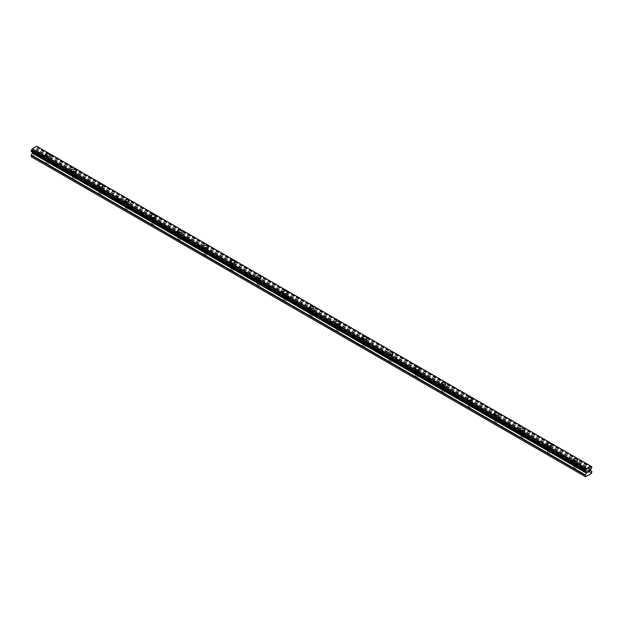 <?xml version="1.0" encoding="UTF-8"?>
<svg xmlns="http://www.w3.org/2000/svg" width="623" height="623" viewBox="0 0 623 623"><rect width="100%" height="100%" fill="white"/><g stroke="black" fill="none" stroke-linecap="round" stroke-linejoin="round"><path stroke-width="0.47" stroke-dasharray="3.12 2.34" d="M46.655 163.319A1.402 0.81 0 0 0 48.173 163.499A1.402 0.81 0 0 0 49.038 162.751A1.402 0.81 0 0 0 48.633 162.175A1.402 0.81 0 0 0 47.107 162.003A1.402 0.81 0 0 0 46.242 162.751A1.402 0.81 0 0 0 46.655 163.319M46.655 158.398A1.402 0.81 0 0 0 48.173 158.569A1.402 0.81 0 0 0 49.038 157.821A1.402 0.81 0 0 0 48.633 157.253A1.402 0.81 0 0 0 47.107 157.074A1.402 0.81 0 0 0 46.242 157.821A1.402 0.81 0 0 0 46.655 158.398M49.972 155.135L49.972 155.135A2.328 1.347 180 0 1 48.532 156.381A2.328 1.347 180 0 1 45.993 156.093A2.328 1.347 180 0 1 45.308 155.135L45.308 155.135M73.039 178.552A1.402 0.81 0 0 0 74.565 178.731A1.402 0.81 0 0 0 75.43 177.983A1.402 0.81 0 0 0 75.017 177.415A1.402 0.81 0 0 0 73.491 177.236A1.402 0.81 0 0 0 72.626 177.983A1.402 0.81 0 0 0 73.039 178.552M73.039 173.63A1.402 0.81 0 0 0 74.565 173.801A1.402 0.81 0 0 0 75.43 173.054A1.402 0.81 0 0 0 75.017 172.485A1.402 0.81 0 0 0 73.491 172.314A1.402 0.81 0 0 0 72.626 173.054A1.402 0.81 0 0 0 73.039 173.63M76.356 170.367L76.356 170.367A2.328 1.347 180 0 1 74.916 171.613A2.328 1.347 180 0 1 72.377 171.325A2.328 1.347 180 0 1 71.692 170.367L71.692 170.367M99.423 193.784A1.402 0.81 0 0 0 100.949 193.963A1.402 0.81 0 0 0 101.814 193.216A1.402 0.81 0 0 0 101.401 192.647A1.402 0.81 0 0 0 99.875 192.468A1.402 0.81 0 0 0 99.01 193.216A1.402 0.81 0 0 0 99.423 193.784M99.423 188.862A1.402 0.81 0 0 0 100.949 189.034A1.402 0.81 0 0 0 101.814 188.294A1.402 0.81 0 0 0 101.401 187.718A1.402 0.81 0 0 0 99.875 187.546A1.402 0.81 0 0 0 99.01 188.294A1.402 0.81 0 0 0 99.423 188.862M102.748 185.607L102.748 185.599A2.328 1.347 180 0 1 102.748 185.607A2.328 1.347 180 0 1 101.308 186.845A2.328 1.347 180 0 1 98.761 186.557A2.328 1.347 180 0 1 98.084 185.607A2.328 1.347 180 0 1 98.084 185.599L98.084 185.599M125.807 209.024A1.402 0.81 0 0 0 127.333 209.196A1.402 0.81 0 0 0 128.198 208.448A1.402 0.81 0 0 0 127.785 207.88A1.402 0.81 0 0 0 126.267 207.7A1.402 0.81 0 0 0 125.402 208.448A1.402 0.81 0 0 0 125.807 209.024M125.807 204.095A1.402 0.81 0 0 0 127.333 204.274A1.402 0.81 0 0 0 128.198 203.526A1.402 0.81 0 0 0 127.785 202.95A1.402 0.81 0 0 0 126.267 202.779A1.402 0.81 0 0 0 125.402 203.526A1.402 0.81 0 0 0 125.807 204.095M129.132 200.84L129.132 200.832A2.328 1.347 180 0 1 129.132 200.84A2.328 1.347 180 0 1 127.692 202.086A2.328 1.347 180 0 1 125.153 201.79A2.328 1.347 180 0 1 124.468 200.84A2.328 1.347 180 0 1 124.468 200.832L124.468 200.832M152.199 224.257A1.402 0.81 0 0 0 153.717 224.428A1.402 0.81 0 0 0 154.582 223.68A1.402 0.81 0 0 0 154.177 223.112A1.402 0.81 0 0 0 152.651 222.941A1.402 0.81 0 0 0 151.786 223.68A1.402 0.81 0 0 0 152.199 224.257M152.199 219.327A1.402 0.81 0 0 0 153.717 219.506A1.402 0.81 0 0 0 154.582 218.759A1.402 0.81 0 0 0 154.177 218.19A1.402 0.81 0 0 0 152.651 218.011A1.402 0.81 0 0 0 151.786 218.759A1.402 0.81 0 0 0 152.199 219.327M155.516 216.072L155.516 216.072A2.328 1.347 180 0 1 154.076 217.318A2.328 1.347 180 0 1 151.537 217.022A2.328 1.347 180 0 1 150.852 216.072L150.852 216.064M178.583 239.489A1.402 0.81 0 0 0 180.109 239.66A1.402 0.81 0 0 0 180.974 238.921A1.402 0.81 0 0 0 180.561 238.344A1.402 0.81 0 0 0 179.035 238.173A1.402 0.81 0 0 0 178.17 238.921A1.402 0.81 0 0 0 178.583 239.489M178.583 234.56A1.402 0.81 0 0 0 180.109 234.739A1.402 0.81 0 0 0 180.974 233.991A1.402 0.81 0 0 0 180.561 233.423A1.402 0.81 0 0 0 179.035 233.243A1.402 0.81 0 0 0 178.17 233.991A1.402 0.81 0 0 0 178.583 234.56M181.9 231.304L181.9 231.304A2.328 1.347 180 0 1 180.46 232.55A2.328 1.347 180 0 1 177.921 232.254A2.328 1.347 180 0 1 177.236 231.304L177.236 231.304M204.967 254.721A1.402 0.81 0 0 0 206.493 254.9A1.402 0.81 0 0 0 207.358 254.153A1.402 0.81 0 0 0 206.945 253.577A1.402 0.81 0 0 0 205.419 253.405A1.402 0.81 0 0 0 204.554 254.153A1.402 0.81 0 0 0 204.967 254.721M204.967 249.8A1.402 0.81 0 0 0 206.493 249.971A1.402 0.81 0 0 0 207.358 249.223A1.402 0.81 0 0 0 206.945 248.655A1.402 0.81 0 0 0 205.419 248.476A1.402 0.81 0 0 0 204.554 249.223A1.402 0.81 0 0 0 204.967 249.8M208.292 246.537L208.292 246.537A2.328 1.347 180 0 1 206.852 247.783A2.328 1.347 180 0 1 204.305 247.495A2.328 1.347 180 0 1 203.628 246.537L203.628 246.537M231.351 269.954A1.402 0.81 0 0 0 232.877 270.133A1.402 0.81 0 0 0 233.742 269.385A1.402 0.81 0 0 0 233.329 268.817A1.402 0.81 0 0 0 231.811 268.638A1.402 0.81 0 0 0 230.946 269.385A1.402 0.81 0 0 0 231.351 269.954M231.351 265.032A1.402 0.81 0 0 0 232.877 265.203A1.402 0.81 0 0 0 233.742 264.456A1.402 0.81 0 0 0 233.329 263.887A1.402 0.81 0 0 0 231.811 263.716A1.402 0.81 0 0 0 230.946 264.456A1.402 0.81 0 0 0 231.351 265.032M234.676 261.777L234.676 261.769A2.328 1.347 180 0 1 234.676 261.777A2.328 1.347 180 0 1 233.236 263.015A2.328 1.347 180 0 1 230.697 262.727A2.328 1.347 180 0 1 230.012 261.777A2.328 1.347 180 0 1 230.012 261.769L230.012 261.769M257.735 285.194A1.402 0.81 0 0 0 259.261 285.365A1.402 0.81 0 0 0 260.126 284.618A1.402 0.81 0 0 0 259.721 284.049A1.402 0.81 0 0 0 258.195 283.87A1.402 0.81 0 0 0 257.33 284.618A1.402 0.81 0 0 0 257.735 285.194M257.735 280.264A1.402 0.81 0 0 0 259.261 280.436A1.402 0.81 0 0 0 260.126 279.696A1.402 0.81 0 0 0 259.721 279.12A1.402 0.81 0 0 0 258.195 278.948A1.402 0.81 0 0 0 257.33 279.696A1.402 0.81 0 0 0 257.735 280.264M261.06 277.009L261.06 277.001A2.328 1.347 180 0 1 261.06 277.009A2.328 1.347 180 0 1 259.62 278.247A2.328 1.347 180 0 1 257.081 277.959A2.328 1.347 180 0 1 256.396 277.009A2.328 1.347 180 0 1 256.396 277.001L256.396 277.001M284.127 300.426A1.402 0.81 0 0 0 285.653 300.598A1.402 0.81 0 0 0 286.51 299.85A1.402 0.81 0 0 0 286.105 299.281A1.402 0.81 0 0 0 284.579 299.102A1.402 0.81 0 0 0 283.714 299.85A1.402 0.81 0 0 0 284.127 300.426M284.127 295.497A1.402 0.81 0 0 0 285.653 295.676A1.402 0.81 0 0 0 286.51 294.928A1.402 0.81 0 0 0 286.105 294.352A1.402 0.81 0 0 0 284.579 294.181A1.402 0.81 0 0 0 283.714 294.928A1.402 0.81 0 0 0 284.127 295.497M287.444 292.242L287.444 292.242A2.328 1.347 180 0 1 286.004 293.488A2.328 1.347 180 0 1 283.465 293.192A2.328 1.347 180 0 1 282.78 292.242L282.78 292.234M310.511 315.659A1.402 0.81 0 0 0 312.037 315.83A1.402 0.81 0 0 0 312.902 315.09A1.402 0.81 0 0 0 312.489 314.514A1.402 0.81 0 0 0 310.963 314.342A1.402 0.81 0 0 0 310.098 315.09A1.402 0.81 0 0 0 310.511 315.659M310.511 310.729A1.402 0.81 0 0 0 312.037 310.908A1.402 0.81 0 0 0 312.902 310.161A1.402 0.81 0 0 0 312.489 309.592A1.402 0.81 0 0 0 310.963 309.413A1.402 0.81 0 0 0 310.098 310.161A1.402 0.81 0 0 0 310.511 310.729M313.828 307.466L313.828 307.474A2.328 1.347 180 0 1 312.396 308.72A2.328 1.347 180 0 1 309.849 308.424A2.328 1.347 180 0 1 309.172 307.474L309.172 307.466M336.895 330.891A1.402 0.81 0 0 0 338.421 331.07A1.402 0.81 0 0 0 339.286 330.322A1.402 0.81 0 0 0 338.873 329.746A1.402 0.81 0 0 0 337.347 329.575A1.402 0.81 0 0 0 336.49 330.322A1.402 0.81 0 0 0 336.895 330.891M336.895 325.969A1.402 0.81 0 0 0 338.421 326.141A1.402 0.81 0 0 0 339.286 325.393A1.402 0.81 0 0 0 338.873 324.824A1.402 0.81 0 0 0 337.347 324.645A1.402 0.81 0 0 0 336.49 325.393A1.402 0.81 0 0 0 336.895 325.969M340.22 322.706L340.22 322.706A2.328 1.347 180 0 1 338.78 323.952A2.328 1.347 180 0 1 336.233 323.656A2.328 1.347 180 0 1 335.556 322.706L335.556 322.706M363.279 346.123A1.402 0.81 0 0 0 364.805 346.302A1.402 0.81 0 0 0 365.67 345.555A1.402 0.81 0 0 0 365.265 344.986A1.402 0.81 0 0 0 363.739 344.807A1.402 0.81 0 0 0 362.874 345.555A1.402 0.81 0 0 0 363.279 346.123M363.279 341.202A1.402 0.81 0 0 0 364.805 341.373A1.402 0.81 0 0 0 365.67 340.625A1.402 0.81 0 0 0 365.265 340.057A1.402 0.81 0 0 0 363.739 339.885A1.402 0.81 0 0 0 362.874 340.625A1.402 0.81 0 0 0 363.279 341.202M366.604 337.939L366.604 337.939A2.328 1.347 180 0 1 365.164 339.185A2.328 1.347 180 0 1 362.625 338.896A2.328 1.347 180 0 1 361.94 337.939L361.94 337.939M389.671 361.356A1.402 0.81 0 0 0 391.189 361.535A1.402 0.81 0 0 0 392.054 360.787A1.402 0.81 0 0 0 391.649 360.219A1.402 0.81 0 0 0 390.123 360.039A1.402 0.81 0 0 0 389.258 360.787A1.402 0.81 0 0 0 389.671 361.356M389.671 356.434A1.402 0.81 0 0 0 391.189 356.605A1.402 0.81 0 0 0 392.054 355.865A1.402 0.81 0 0 0 391.649 355.289A1.402 0.81 0 0 0 390.123 355.118A1.402 0.81 0 0 0 389.258 355.865A1.402 0.81 0 0 0 389.671 356.434M392.988 353.179L392.988 353.171A2.328 1.347 180 0 1 392.988 353.179A2.328 1.347 180 0 1 391.548 354.417A2.328 1.347 180 0 1 389.009 354.129A2.328 1.347 180 0 1 388.324 353.179A2.328 1.347 180 0 1 388.324 353.171L388.324 353.171M416.055 376.596A1.402 0.81 0 0 0 417.581 376.767A1.402 0.81 0 0 0 418.446 376.019A1.402 0.81 0 0 0 418.033 375.451A1.402 0.81 0 0 0 416.507 375.272A1.402 0.81 0 0 0 415.642 376.019A1.402 0.81 0 0 0 416.055 376.596M416.055 371.666A1.402 0.81 0 0 0 417.581 371.845A1.402 0.81 0 0 0 418.446 371.098A1.402 0.81 0 0 0 418.033 370.521A1.402 0.81 0 0 0 416.507 370.35A1.402 0.81 0 0 0 415.642 371.098A1.402 0.81 0 0 0 416.055 371.666M419.372 368.411L419.372 368.403A2.328 1.347 180 0 1 419.372 368.411A2.328 1.347 180 0 1 417.94 369.657A2.328 1.347 180 0 1 415.393 369.361A2.328 1.347 180 0 1 414.708 368.411A2.328 1.347 180 0 1 414.708 368.403L414.708 368.411M442.439 391.828A1.402 0.81 0 0 0 443.965 391.999A1.402 0.81 0 0 0 444.83 391.252A1.402 0.81 0 0 0 444.417 390.683A1.402 0.81 0 0 0 442.891 390.512A1.402 0.81 0 0 0 442.026 391.252A1.402 0.81 0 0 0 442.439 391.828M442.439 386.899A1.402 0.81 0 0 0 443.965 387.078A1.402 0.81 0 0 0 444.83 386.33A1.402 0.81 0 0 0 444.417 385.762A1.402 0.81 0 0 0 442.891 385.582A1.402 0.81 0 0 0 442.026 386.33A1.402 0.81 0 0 0 442.439 386.899M445.764 383.643L445.764 383.643A2.328 1.347 180 0 1 444.324 384.889A2.328 1.347 180 0 1 441.777 384.593A2.328 1.347 180 0 1 441.1 383.643L441.1 383.636M468.823 407.06A1.402 0.81 0 0 0 470.349 407.232A1.402 0.81 0 0 0 471.214 406.492A1.402 0.81 0 0 0 470.801 405.916A1.402 0.81 0 0 0 469.283 405.744A1.402 0.81 0 0 0 468.418 406.492A1.402 0.81 0 0 0 468.823 407.06M468.823 402.131A1.402 0.81 0 0 0 470.349 402.31A1.402 0.81 0 0 0 471.214 401.562A1.402 0.81 0 0 0 470.801 400.994A1.402 0.81 0 0 0 469.283 400.815A1.402 0.81 0 0 0 468.418 401.562A1.402 0.81 0 0 0 468.823 402.131M472.148 398.876L472.148 398.876A2.328 1.347 180 0 1 470.708 400.122A2.328 1.347 180 0 1 468.169 399.826A2.328 1.347 180 0 1 467.484 398.876L467.484 398.868M495.215 422.293A1.402 0.81 0 0 0 496.733 422.472A1.402 0.81 0 0 0 497.598 421.724A1.402 0.81 0 0 0 497.193 421.148A1.402 0.81 0 0 0 495.667 420.977A1.402 0.81 0 0 0 494.802 421.724A1.402 0.81 0 0 0 495.215 422.293M495.215 417.371A1.402 0.81 0 0 0 496.733 417.542A1.402 0.81 0 0 0 497.598 416.795A1.402 0.81 0 0 0 497.193 416.226A1.402 0.81 0 0 0 495.667 416.047A1.402 0.81 0 0 0 494.802 416.795A1.402 0.81 0 0 0 495.215 417.371M498.532 414.108L498.532 414.108A2.328 1.347 180 0 1 497.092 415.354A2.328 1.347 180 0 1 494.553 415.066A2.328 1.347 180 0 1 493.868 414.108L493.868 414.108M521.599 437.525A1.402 0.81 0 0 0 523.125 437.704A1.402 0.81 0 0 0 523.99 436.957A1.402 0.81 0 0 0 523.577 436.388A1.402 0.81 0 0 0 522.051 436.209A1.402 0.81 0 0 0 521.186 436.957A1.402 0.81 0 0 0 521.599 437.525M521.599 432.603A1.402 0.81 0 0 0 523.125 432.775A1.402 0.81 0 0 0 523.99 432.027A1.402 0.81 0 0 0 523.577 431.459A1.402 0.81 0 0 0 522.051 431.287A1.402 0.81 0 0 0 521.186 432.027A1.402 0.81 0 0 0 521.599 432.603M524.916 429.34L524.916 429.34A2.328 1.347 180 0 1 523.476 430.586A2.328 1.347 180 0 1 520.937 430.298A2.328 1.347 180 0 1 520.252 429.34L520.252 429.34M547.983 452.757A1.402 0.81 0 0 0 549.509 452.937A1.402 0.81 0 0 0 550.374 452.189A1.402 0.81 0 0 0 549.961 451.62A1.402 0.81 0 0 0 548.435 451.441A1.402 0.81 0 0 0 547.57 452.189A1.402 0.81 0 0 0 547.983 452.757M547.983 447.836A1.402 0.81 0 0 0 549.509 448.007A1.402 0.81 0 0 0 550.374 447.267A1.402 0.81 0 0 0 549.961 446.691A1.402 0.81 0 0 0 548.435 446.52A1.402 0.81 0 0 0 547.57 447.267A1.402 0.81 0 0 0 547.983 447.836M551.308 444.581L551.308 444.573A2.328 1.347 180 0 1 551.308 444.581A2.328 1.347 180 0 1 549.868 445.819A2.328 1.347 180 0 1 547.321 445.531A2.328 1.347 180 0 1 546.644 444.581A2.328 1.347 180 0 1 546.644 444.573L546.644 444.573M574.367 467.998A1.402 0.81 0 0 0 575.893 468.169A1.402 0.81 0 0 0 576.758 467.421A1.402 0.81 0 0 0 576.345 466.853A1.402 0.81 0 0 0 574.827 466.674A1.402 0.81 0 0 0 573.962 467.421A1.402 0.81 0 0 0 574.367 467.998M574.367 463.068A1.402 0.81 0 0 0 575.893 463.247A1.402 0.81 0 0 0 576.758 462.5A1.402 0.81 0 0 0 576.345 461.923A1.402 0.81 0 0 0 574.827 461.752A1.402 0.81 0 0 0 573.962 462.5A1.402 0.81 0 0 0 574.367 463.068M577.692 459.813L577.692 459.813A2.328 1.347 180 0 1 576.252 461.059A2.328 1.347 180 0 1 573.713 460.763A2.328 1.347 180 0 1 573.028 459.813L573.028 459.805M573.713 463.45A2.328 1.347 0 0 0 576.252 463.746A2.328 1.347 0 0 0 577.692 462.5A2.328 1.347 0 0 0 577.007 461.55A2.328 1.347 0 0 0 574.468 461.254A2.328 1.347 0 0 0 573.028 462.5A2.328 1.347 0 0 0 573.713 463.45M573.713 461.02A2.328 1.347 0 0 0 576.252 461.308A2.328 1.347 0 0 0 577.692 460.062A2.328 1.347 0 0 0 577.007 459.112A2.328 1.347 0 0 0 574.468 458.824A2.328 1.347 0 0 0 573.028 460.062A2.328 1.347 0 0 0 573.713 461.02M547.321 448.217A2.328 1.347 0 0 0 549.868 448.505A2.328 1.347 0 0 0 551.308 447.267A2.328 1.347 0 0 0 550.623 446.309A2.328 1.347 0 0 0 548.084 446.021A2.328 1.347 0 0 0 546.644 447.267A2.328 1.347 0 0 0 547.321 448.217M547.321 445.788A2.328 1.347 0 0 0 549.868 446.076A2.328 1.347 0 0 0 551.308 444.83A2.328 1.347 0 0 0 550.623 443.88A2.328 1.347 0 0 0 548.084 443.592A2.328 1.347 0 0 0 546.644 444.83A2.328 1.347 0 0 0 547.321 445.788M520.937 432.985A2.328 1.347 0 0 0 523.476 433.273A2.328 1.347 0 0 0 524.916 432.027A2.328 1.347 0 0 0 524.239 431.077A2.328 1.347 0 0 0 521.692 430.789A2.328 1.347 0 0 0 520.252 432.027A2.328 1.347 0 0 0 520.937 432.985M520.937 430.548A2.328 1.347 0 0 0 523.476 430.843A2.328 1.347 0 0 0 524.916 429.597A2.328 1.347 0 0 0 524.239 428.647A2.328 1.347 0 0 0 521.692 428.351A2.328 1.347 0 0 0 520.252 429.597A2.328 1.347 0 0 0 520.937 430.548M494.553 417.753A2.328 1.347 0 0 0 497.092 418.041A2.328 1.347 0 0 0 498.532 416.795A2.328 1.347 0 0 0 497.847 415.845A2.328 1.347 0 0 0 495.308 415.557A2.328 1.347 0 0 0 493.868 416.795A2.328 1.347 0 0 0 494.553 417.753M494.553 415.315A2.328 1.347 0 0 0 497.092 415.611A2.328 1.347 0 0 0 498.532 414.365A2.328 1.347 0 0 0 497.847 413.415A2.328 1.347 0 0 0 495.308 413.119A2.328 1.347 0 0 0 493.868 414.365A2.328 1.347 0 0 0 494.553 415.315M468.169 402.513A2.328 1.347 0 0 0 470.708 402.808A2.328 1.347 0 0 0 472.148 401.562A2.328 1.347 0 0 0 471.463 400.612A2.328 1.347 0 0 0 468.924 400.316A2.328 1.347 0 0 0 467.484 401.562A2.328 1.347 0 0 0 468.169 402.513M468.169 400.083A2.328 1.347 0 0 0 470.708 400.371A2.328 1.347 0 0 0 472.148 399.133A2.328 1.347 0 0 0 471.463 398.175A2.328 1.347 0 0 0 468.924 397.887A2.328 1.347 0 0 0 467.484 399.133A2.328 1.347 0 0 0 468.169 400.083M441.777 387.28A2.328 1.347 0 0 0 444.324 387.576A2.328 1.347 0 0 0 445.764 386.33A2.328 1.347 0 0 0 445.079 385.38A2.328 1.347 0 0 0 442.54 385.084A2.328 1.347 0 0 0 441.1 386.33A2.328 1.347 0 0 0 441.777 387.28M441.777 384.85A2.328 1.347 0 0 0 444.324 385.139A2.328 1.347 0 0 0 445.764 383.9A2.328 1.347 0 0 0 445.079 382.943A2.328 1.347 0 0 0 442.54 382.654A2.328 1.347 0 0 0 441.1 383.9A2.328 1.347 0 0 0 441.777 384.85M415.393 372.048A2.328 1.347 0 0 0 417.94 372.336A2.328 1.347 0 0 0 419.372 371.098A2.328 1.347 0 0 0 418.695 370.14A2.328 1.347 0 0 0 416.148 369.852A2.328 1.347 0 0 0 414.708 371.098A2.328 1.347 0 0 0 415.393 372.048M415.393 369.618A2.328 1.347 0 0 0 417.94 369.906A2.328 1.347 0 0 0 419.372 368.66A2.328 1.347 0 0 0 418.695 367.71A2.328 1.347 0 0 0 416.148 367.422A2.328 1.347 0 0 0 414.708 368.66A2.328 1.347 0 0 0 415.393 369.618M389.009 356.815A2.328 1.347 0 0 0 391.548 357.104A2.328 1.347 0 0 0 392.988 355.865A2.328 1.347 0 0 0 392.303 354.908A2.328 1.347 0 0 0 389.764 354.619A2.328 1.347 0 0 0 388.324 355.865A2.328 1.347 0 0 0 389.009 356.815M389.009 354.378A2.328 1.347 0 0 0 391.548 354.674A2.328 1.347 0 0 0 392.988 353.428A2.328 1.347 0 0 0 392.303 352.478A2.328 1.347 0 0 0 389.764 352.182A2.328 1.347 0 0 0 388.324 353.428A2.328 1.347 0 0 0 389.009 354.378M362.625 341.583A2.328 1.347 0 0 0 365.164 341.871A2.328 1.347 0 0 0 366.604 340.625A2.328 1.347 0 0 0 365.919 339.675A2.328 1.347 0 0 0 363.38 339.387A2.328 1.347 0 0 0 361.94 340.625A2.328 1.347 0 0 0 362.625 341.583M362.625 339.146A2.328 1.347 0 0 0 365.164 339.442A2.328 1.347 0 0 0 366.604 338.196A2.328 1.347 0 0 0 365.919 337.245A2.328 1.347 0 0 0 363.38 336.95A2.328 1.347 0 0 0 361.94 338.196A2.328 1.347 0 0 0 362.625 339.146M336.233 326.343A2.328 1.347 0 0 0 338.78 326.639A2.328 1.347 0 0 0 340.22 325.393A2.328 1.347 0 0 0 339.535 324.443A2.328 1.347 0 0 0 336.996 324.147A2.328 1.347 0 0 0 335.556 325.393A2.328 1.347 0 0 0 336.233 326.343M336.233 323.913A2.328 1.347 0 0 0 338.78 324.209A2.328 1.347 0 0 0 340.22 322.963A2.328 1.347 0 0 0 339.535 322.013A2.328 1.347 0 0 0 336.996 321.717A2.328 1.347 0 0 0 335.556 322.963A2.328 1.347 0 0 0 336.233 323.913M309.849 311.111A2.328 1.347 0 0 0 312.396 311.407A2.328 1.347 0 0 0 313.828 310.161A2.328 1.347 0 0 0 313.151 309.21A2.328 1.347 0 0 0 310.604 308.915A2.328 1.347 0 0 0 309.172 310.161A2.328 1.347 0 0 0 309.849 311.111M309.849 308.681A2.328 1.347 0 0 0 312.396 308.969A2.328 1.347 0 0 0 313.828 307.731A2.328 1.347 0 0 0 313.151 306.773A2.328 1.347 0 0 0 310.604 306.485A2.328 1.347 0 0 0 309.172 307.731A2.328 1.347 0 0 0 309.849 308.681M283.465 295.878A2.328 1.347 0 0 0 286.004 296.174A2.328 1.347 0 0 0 287.444 294.928A2.328 1.347 0 0 0 286.767 293.978A2.328 1.347 0 0 0 284.22 293.682A2.328 1.347 0 0 0 282.78 294.928A2.328 1.347 0 0 0 283.465 295.878M283.465 293.449A2.328 1.347 0 0 0 286.004 293.737A2.328 1.347 0 0 0 287.444 292.491A2.328 1.347 0 0 0 286.767 291.541A2.328 1.347 0 0 0 284.22 291.252A2.328 1.347 0 0 0 282.78 292.491A2.328 1.347 0 0 0 283.465 293.449M257.081 280.646A2.328 1.347 0 0 0 259.62 280.934A2.328 1.347 0 0 0 261.06 279.696A2.328 1.347 0 0 0 260.375 278.738A2.328 1.347 0 0 0 257.836 278.45A2.328 1.347 0 0 0 256.396 279.696A2.328 1.347 0 0 0 257.081 280.646M257.081 278.216A2.328 1.347 0 0 0 259.62 278.504A2.328 1.347 0 0 0 261.06 277.258A2.328 1.347 0 0 0 260.375 276.308A2.328 1.347 0 0 0 257.836 276.02A2.328 1.347 0 0 0 256.396 277.258A2.328 1.347 0 0 0 257.081 278.216M230.697 265.414A2.328 1.347 0 0 0 233.236 265.702A2.328 1.347 0 0 0 234.676 264.456A2.328 1.347 0 0 0 233.991 263.506A2.328 1.347 0 0 0 231.452 263.218A2.328 1.347 0 0 0 230.012 264.456A2.328 1.347 0 0 0 230.697 265.414M230.697 262.976A2.328 1.347 0 0 0 233.236 263.272A2.328 1.347 0 0 0 234.676 262.026A2.328 1.347 0 0 0 233.991 261.076A2.328 1.347 0 0 0 231.452 260.78A2.328 1.347 0 0 0 230.012 262.026A2.328 1.347 0 0 0 230.697 262.976M204.305 250.181A2.328 1.347 0 0 0 206.852 250.469A2.328 1.347 0 0 0 208.292 249.223A2.328 1.347 0 0 0 207.607 248.273A2.328 1.347 0 0 0 205.06 247.985A2.328 1.347 0 0 0 203.628 249.223A2.328 1.347 0 0 0 204.305 250.181M204.305 247.744A2.328 1.347 0 0 0 206.852 248.04A2.328 1.347 0 0 0 208.292 246.794A2.328 1.347 0 0 0 207.607 245.844A2.328 1.347 0 0 0 205.06 245.548A2.328 1.347 0 0 0 203.628 246.794A2.328 1.347 0 0 0 204.305 247.744M177.921 234.941A2.328 1.347 0 0 0 180.46 235.237A2.328 1.347 0 0 0 181.9 233.991A2.328 1.347 0 0 0 181.223 233.041A2.328 1.347 0 0 0 178.676 232.745A2.328 1.347 0 0 0 177.236 233.991A2.328 1.347 0 0 0 177.921 234.941M177.921 232.511A2.328 1.347 0 0 0 180.46 232.807A2.328 1.347 0 0 0 181.9 231.561A2.328 1.347 0 0 0 181.223 230.603A2.328 1.347 0 0 0 178.676 230.315A2.328 1.347 0 0 0 177.236 231.561A2.328 1.347 0 0 0 177.921 232.511M151.537 219.709A2.328 1.347 0 0 0 154.076 220.005A2.328 1.347 0 0 0 155.516 218.759A2.328 1.347 0 0 0 154.831 217.809A2.328 1.347 0 0 0 152.292 217.513A2.328 1.347 0 0 0 150.852 218.759A2.328 1.347 0 0 0 151.537 219.709M151.537 217.279A2.328 1.347 0 0 0 154.076 217.567A2.328 1.347 0 0 0 155.516 216.329A2.328 1.347 0 0 0 154.831 215.371A2.328 1.347 0 0 0 152.292 215.083A2.328 1.347 0 0 0 150.852 216.329A2.328 1.347 0 0 0 151.537 217.279M125.153 204.476A2.328 1.347 0 0 0 127.692 204.765A2.328 1.347 0 0 0 129.132 203.526A2.328 1.347 0 0 0 128.447 202.568A2.328 1.347 0 0 0 125.908 202.28A2.328 1.347 0 0 0 124.468 203.526A2.328 1.347 0 0 0 125.153 204.476M125.153 202.047A2.328 1.347 0 0 0 127.692 202.335A2.328 1.347 0 0 0 129.132 201.089A2.328 1.347 0 0 0 128.447 200.139A2.328 1.347 0 0 0 125.908 199.851A2.328 1.347 0 0 0 124.468 201.089A2.328 1.347 0 0 0 125.153 202.047M98.761 189.244A2.328 1.347 0 0 0 101.308 189.532A2.328 1.347 0 0 0 102.748 188.294A2.328 1.347 0 0 0 102.063 187.336A2.328 1.347 0 0 0 99.524 187.048A2.328 1.347 0 0 0 98.084 188.294A2.328 1.347 0 0 0 98.761 189.244M98.761 186.807A2.328 1.347 0 0 0 101.308 187.102A2.328 1.347 0 0 0 102.748 185.856A2.328 1.347 0 0 0 102.063 184.906A2.328 1.347 0 0 0 99.524 184.61A2.328 1.347 0 0 0 98.084 185.856A2.328 1.347 0 0 0 98.761 186.807M72.377 174.012A2.328 1.347 0 0 0 74.916 174.3A2.328 1.347 0 0 0 76.356 173.054A2.328 1.347 0 0 0 75.679 172.104A2.328 1.347 0 0 0 73.132 171.816A2.328 1.347 0 0 0 71.692 173.054A2.328 1.347 0 0 0 72.377 174.012M72.377 171.574A2.328 1.347 0 0 0 74.916 171.87A2.328 1.347 0 0 0 76.356 170.624A2.328 1.347 0 0 0 75.679 169.674A2.328 1.347 0 0 0 73.132 169.378A2.328 1.347 0 0 0 71.692 170.624A2.328 1.347 0 0 0 72.377 171.574M45.993 158.772A2.328 1.347 0 0 0 48.532 159.067A2.328 1.347 0 0 0 49.972 157.821A2.328 1.347 0 0 0 49.287 156.871A2.328 1.347 0 0 0 46.748 156.575A2.328 1.347 0 0 0 45.308 157.821A2.328 1.347 0 0 0 45.993 158.772M45.993 156.342A2.328 1.347 0 0 0 48.532 156.638A2.328 1.347 0 0 0 49.972 155.392A2.328 1.347 0 0 0 49.287 154.442A2.328 1.347 0 0 0 46.748 154.146A2.328 1.347 0 0 0 45.308 155.392A2.328 1.347 0 0 0 45.993 156.342M588.338 470.614L587.582 471.043L587.582 472.538M588.852 470.692L589.537 470.061M589.514 470.233L588.774 471.852M35.332 150.166L35.332 150.766L35.332 150.174L34.67 150.556L35.332 150.166M35.332 150.867L35.332 151.467L35.332 150.867M35.332 151.467L34.662 151.848L35.332 151.467M34.662 151.95L35.418 151.514L35.418 150.018L34.662 150.454L35.418 150.018L35.418 151.514L34.67 151.95M33.743 150.984L33.743 152.479L33.751 150.984M33.743 152.479L33.829 151.132L33.751 152.479M31.15 156.677L37.442 153.406L37.746 151.584L36.547 150.595L36.765 149.185A0.997 0.576 -60 0 1 37.294 148.196L37.746 147.347L37.294 146.631A0.997 0.576 -60 0 1 36.967 146.607A0.997 0.576 -60 0 1 36.765 146.265M31.586 151.49L31.602 151.49A0.997 0.576 -60 0 1 31.929 151.514A0.997 0.576 -60 0 1 32.123 151.833M31.602 151.49L585.34 471.19L31.267 151.28M36.687 146.241L590.791 466.152M591.85 472.779L37.746 152.869M591.539 473.316L37.442 153.406M591.718 471.206L37.621 151.296M590.697 470.614L36.601 150.704L590.697 470.614M590.783 469.384L36.679 149.481M590.869 469.096L36.765 149.185M586.321 471.969L32.303 152.105L586.243 471.93M585.558 476.766L31.462 156.856M591.85 471.486L37.746 151.584M590.651 470.505L36.547 150.595M590.651 469.711L36.547 149.8M590.697 469.532L36.601 149.629M591.398 468.107L37.294 148.196M591.531 467.881L37.427 147.97M591.546 467.803L37.442 147.892M591.655 467.593L37.551 147.682M591.733 467.515L37.629 147.604M591.85 467.258L37.746 147.347M591.85 466.868L37.746 146.966M37.427 146.709L591.531 466.619L37.621 146.841M591.546 466.697L37.559 146.857M591.546 466.682L37.442 146.771M590.884 466.238L37.294 146.631M585.449 471.175L31.345 151.264M585.425 471.183L31.454 151.35M49.038 162.751L49.038 157.821M75.43 177.983L75.43 173.054M101.814 193.216L101.814 188.294M128.198 208.448L128.198 203.526M154.582 223.68L154.582 218.759M180.974 238.921L180.974 233.991M207.358 254.153L207.358 249.223M233.742 269.385L233.742 264.456M260.126 284.618L260.126 279.696M286.51 299.85L286.51 294.928M312.902 315.09L312.902 310.161M339.286 330.322L339.286 325.393M365.67 345.555L365.67 340.625M392.054 360.787L392.054 355.865M418.446 376.019L418.446 371.098M444.83 391.252L444.83 386.33M471.214 406.492L471.214 401.562M497.598 421.724L497.598 416.795M523.99 436.957L523.99 432.027M550.374 452.189L550.374 447.267M576.758 467.421L576.758 462.5M577.692 462.5L577.692 460.062M551.308 447.267L551.308 444.83M524.916 432.027L524.916 429.597M498.532 416.795L498.532 414.365M472.148 401.562L472.148 399.133M445.764 386.33L445.764 383.9M419.372 371.098L419.372 368.66M392.988 355.865L392.988 353.428M366.604 340.625L366.604 338.196M340.22 325.393L340.22 322.963M313.828 310.161L313.828 307.731M287.444 294.928L287.444 292.491M261.06 279.696L261.06 277.258M234.676 264.456L234.676 262.026M208.292 249.223L208.292 246.794M181.9 233.991L181.9 231.561M155.516 218.759L155.516 216.329M129.132 203.526L129.132 201.089M102.748 188.294L102.748 185.856M76.356 173.054L76.356 170.624M49.972 157.821L49.972 155.392M45.308 157.821L45.308 155.392M71.692 173.054L71.692 170.624M98.084 188.294L98.084 185.856M124.468 203.526L124.468 201.089M150.852 218.759L150.852 216.329M177.236 233.991L177.236 231.561M203.628 249.223L203.628 246.794M230.012 264.456L230.012 262.026M256.396 279.696L256.396 277.258M282.78 294.928L282.78 292.491M309.172 310.161L309.172 307.731M335.556 325.393L335.556 322.963M361.94 340.625L361.94 338.196M388.324 355.865L388.324 353.428M414.708 371.098L414.708 368.66M441.1 386.33L441.1 383.9M467.484 401.562L467.484 399.133M493.868 416.795L493.868 414.365M520.252 432.027L520.252 429.597M546.644 447.267L546.644 444.83M573.028 462.5L573.028 460.062M573.962 467.421L573.962 462.5M547.57 452.189L547.57 447.267M521.186 436.957L521.186 432.027M494.802 421.724L494.802 416.795M468.418 406.492L468.418 401.562M442.026 391.252L442.026 386.33M415.642 376.019L415.642 371.098M389.258 360.787L389.258 355.865M362.874 345.555L362.874 340.625M336.49 330.322L336.49 325.393M310.098 315.09L310.098 310.161M283.714 299.85L283.714 294.928M257.33 284.618L257.33 279.696M230.946 269.385L230.946 264.456M204.554 254.153L204.554 249.223M178.17 238.921L178.17 233.991M151.786 223.68L151.786 218.759M125.402 208.448L125.402 203.526M99.01 193.216L99.01 188.294M72.626 177.983L72.626 173.054M46.242 162.751L46.242 157.821M591.531 466.604L37.692 146.849M591.593 466.752L37.489 146.841M590.877 466.191L37.38 146.631M591.071 466.51L36.967 146.607M585.511 471.183L31.407 151.28M586.033 471.424L31.929 151.514"/><path stroke-width="0.93" d="M45.308 155.135A2.328 1.347 180 0 1 46.748 153.889A2.328 1.347 180 0 1 49.287 154.177A2.328 1.347 180 0 1 49.972 155.135A2.328 1.347 180 0 1 48.532 156.373A2.328 1.347 180 0 1 45.993 156.085A2.328 1.347 180 0 1 45.308 155.135A2.328 1.347 180 0 1 46.748 153.889A2.328 1.347 180 0 1 49.287 154.185A2.328 1.347 180 0 1 49.972 155.135M71.692 170.367A2.328 1.347 180 0 1 73.132 169.121A2.328 1.347 180 0 1 75.679 169.417A2.328 1.347 180 0 1 76.356 170.367A2.328 1.347 180 0 1 74.916 171.613A2.328 1.347 180 0 1 72.377 171.317A2.328 1.347 180 0 1 71.692 170.367A2.328 1.347 180 0 1 73.14 169.129A2.328 1.347 180 0 1 75.679 169.417A2.328 1.347 180 0 1 76.356 170.367M98.084 185.599A2.328 1.347 180 0 1 99.524 184.353A2.328 1.347 180 0 1 102.063 184.649A2.328 1.347 180 0 1 102.748 185.599A2.328 1.347 180 0 1 101.308 186.845A2.328 1.347 180 0 1 98.761 186.55A2.328 1.347 180 0 1 98.084 185.599A2.328 1.347 180 0 1 99.524 184.361A2.328 1.347 180 0 1 102.063 184.649A2.328 1.347 180 0 1 102.748 185.599M128.447 199.89A2.328 1.347 180 0 1 129.132 200.832A2.328 1.347 180 0 1 127.692 202.078A2.328 1.347 180 0 1 125.153 201.782A2.328 1.347 180 0 1 124.468 200.832A2.328 1.347 180 0 1 125.908 199.594A2.328 1.347 180 0 1 128.447 199.89M124.468 200.832A2.328 1.347 180 0 1 125.908 199.586A2.328 1.347 180 0 1 128.447 199.882A2.328 1.347 180 0 1 129.132 200.832M150.852 216.064A2.328 1.347 180 0 1 152.292 214.826A2.328 1.347 180 0 1 154.831 215.114A2.328 1.347 180 0 1 155.516 216.072A2.328 1.347 180 0 1 154.076 217.31A2.328 1.347 180 0 1 151.537 217.022A2.328 1.347 180 0 1 150.852 216.064A2.328 1.347 180 0 1 152.292 214.826A2.328 1.347 180 0 1 154.831 215.122A2.328 1.347 180 0 1 155.516 216.064M177.236 231.304A2.328 1.347 180 0 1 178.676 230.058A2.328 1.347 180 0 1 181.223 230.346A2.328 1.347 180 0 1 181.9 231.304A2.328 1.347 180 0 1 180.46 232.543A2.328 1.347 180 0 1 177.921 232.254A2.328 1.347 180 0 1 177.236 231.304A2.328 1.347 180 0 1 178.676 230.058A2.328 1.347 180 0 1 181.223 230.354A2.328 1.347 180 0 1 181.9 231.304M203.628 246.537A2.328 1.347 180 0 1 205.06 245.291A2.328 1.347 180 0 1 207.607 245.579A2.328 1.347 180 0 1 208.292 246.537A2.328 1.347 180 0 1 206.852 247.775A2.328 1.347 180 0 1 204.305 247.487A2.328 1.347 180 0 1 203.628 246.537A2.328 1.347 180 0 1 205.068 245.298A2.328 1.347 180 0 1 207.607 245.587A2.328 1.347 180 0 1 208.292 246.537M230.012 261.769A2.328 1.347 180 0 1 231.452 260.523A2.328 1.347 180 0 1 233.991 260.819A2.328 1.347 180 0 1 234.676 261.769A2.328 1.347 180 0 1 233.236 263.015A2.328 1.347 180 0 1 230.697 262.719A2.328 1.347 180 0 1 230.012 261.769A2.328 1.347 180 0 1 231.452 260.531A2.328 1.347 180 0 1 233.991 260.819A2.328 1.347 180 0 1 234.676 261.769M256.396 277.001A2.328 1.347 180 0 1 257.836 275.755A2.328 1.347 180 0 1 260.375 276.051A2.328 1.347 180 0 1 261.06 277.001A2.328 1.347 180 0 1 259.62 278.247A2.328 1.347 180 0 1 257.081 277.951A2.328 1.347 180 0 1 256.396 277.001A2.328 1.347 180 0 1 257.836 275.763A2.328 1.347 180 0 1 260.375 276.051A2.328 1.347 180 0 1 261.06 277.001M282.78 292.234A2.328 1.347 180 0 1 284.22 290.988A2.328 1.347 180 0 1 286.767 291.284A2.328 1.347 180 0 1 287.444 292.242A2.328 1.347 180 0 1 286.004 293.48A2.328 1.347 180 0 1 283.465 293.184A2.328 1.347 180 0 1 282.78 292.234A2.328 1.347 180 0 1 284.22 290.996A2.328 1.347 180 0 1 286.767 291.291A2.328 1.347 180 0 1 287.444 292.234M309.172 307.474A2.328 1.347 180 0 1 310.612 306.228A2.328 1.347 180 0 1 313.151 306.524A2.328 1.347 180 0 1 313.828 307.474M313.151 306.516A2.328 1.347 180 0 1 313.828 307.466A2.328 1.347 180 0 1 312.396 308.712A2.328 1.347 180 0 1 309.849 308.424A2.328 1.347 180 0 1 309.172 307.466A2.328 1.347 180 0 1 310.604 306.228A2.328 1.347 180 0 1 313.151 306.516M335.556 322.706A2.328 1.347 180 0 1 336.996 321.46A2.328 1.347 180 0 1 339.535 321.748A2.328 1.347 180 0 1 340.22 322.706A2.328 1.347 180 0 1 338.78 323.944A2.328 1.347 180 0 1 336.233 323.656A2.328 1.347 180 0 1 335.556 322.706A2.328 1.347 180 0 1 336.996 321.46A2.328 1.347 180 0 1 339.535 321.756A2.328 1.347 180 0 1 340.22 322.706M361.94 337.939A2.328 1.347 180 0 1 363.38 336.693A2.328 1.347 180 0 1 365.919 336.988A2.328 1.347 180 0 1 366.604 337.939A2.328 1.347 180 0 1 365.164 339.185A2.328 1.347 180 0 1 362.625 338.889A2.328 1.347 180 0 1 361.94 337.939A2.328 1.347 180 0 1 363.38 336.7A2.328 1.347 180 0 1 365.919 336.988A2.328 1.347 180 0 1 366.604 337.939M388.324 353.171A2.328 1.347 180 0 1 389.764 351.925A2.328 1.347 180 0 1 392.303 352.221A2.328 1.347 180 0 1 392.988 353.171A2.328 1.347 180 0 1 391.548 354.417A2.328 1.347 180 0 1 389.009 354.121A2.328 1.347 180 0 1 388.324 353.171A2.328 1.347 180 0 1 389.764 351.933A2.328 1.347 180 0 1 392.303 352.221A2.328 1.347 180 0 1 392.988 353.171M414.708 368.403A2.328 1.347 180 0 1 416.148 367.157A2.328 1.347 180 0 1 418.695 367.453A2.328 1.347 180 0 1 419.372 368.403A2.328 1.347 180 0 1 417.94 369.649A2.328 1.347 180 0 1 415.393 369.353A2.328 1.347 180 0 1 414.708 368.403A2.328 1.347 180 0 1 416.156 367.165A2.328 1.347 180 0 1 418.695 367.461A2.328 1.347 180 0 1 419.372 368.403M441.1 383.636A2.328 1.347 180 0 1 442.54 382.397A2.328 1.347 180 0 1 445.079 382.686A2.328 1.347 180 0 1 445.764 383.643A2.328 1.347 180 0 1 444.324 384.882A2.328 1.347 180 0 1 441.777 384.593A2.328 1.347 180 0 1 441.1 383.636A2.328 1.347 180 0 1 442.54 382.397A2.328 1.347 180 0 1 445.079 382.693A2.328 1.347 180 0 1 445.764 383.636M471.463 397.926A2.328 1.347 180 0 1 472.148 398.876A2.328 1.347 180 0 1 470.708 400.114A2.328 1.347 180 0 1 468.169 399.826A2.328 1.347 180 0 1 467.484 398.868A2.328 1.347 180 0 1 468.924 397.63A2.328 1.347 180 0 1 471.463 397.926M467.484 398.868A2.328 1.347 180 0 1 468.924 397.63A2.328 1.347 180 0 1 471.463 397.918A2.328 1.347 180 0 1 472.148 398.868M493.868 414.108A2.328 1.347 180 0 1 495.308 412.862A2.328 1.347 180 0 1 497.847 413.15A2.328 1.347 180 0 1 498.532 414.108A2.328 1.347 180 0 1 497.092 415.346A2.328 1.347 180 0 1 494.553 415.058A2.328 1.347 180 0 1 493.868 414.108A2.328 1.347 180 0 1 495.308 412.87A2.328 1.347 180 0 1 497.847 413.158A2.328 1.347 180 0 1 498.532 414.108M520.252 429.34A2.328 1.347 180 0 1 521.692 428.094A2.328 1.347 180 0 1 524.239 428.39A2.328 1.347 180 0 1 524.916 429.34A2.328 1.347 180 0 1 523.476 430.586A2.328 1.347 180 0 1 520.937 430.291A2.328 1.347 180 0 1 520.252 429.34A2.328 1.347 180 0 1 521.7 428.102A2.328 1.347 180 0 1 524.239 428.39A2.328 1.347 180 0 1 524.916 429.34M546.644 444.573A2.328 1.347 180 0 1 548.084 443.327A2.328 1.347 180 0 1 550.623 443.623A2.328 1.347 180 0 1 551.308 444.573A2.328 1.347 180 0 1 549.868 445.819A2.328 1.347 180 0 1 547.321 445.523A2.328 1.347 180 0 1 546.644 444.573A2.328 1.347 180 0 1 548.084 443.335A2.328 1.347 180 0 1 550.623 443.623A2.328 1.347 180 0 1 551.308 444.573M577.007 458.863A2.328 1.347 180 0 1 577.692 459.813A2.328 1.347 180 0 1 576.252 461.051A2.328 1.347 180 0 1 573.713 460.755A2.328 1.347 180 0 1 573.028 459.805A2.328 1.347 180 0 1 574.468 458.567A2.328 1.347 180 0 1 577.007 458.863M573.028 459.805A2.328 1.347 180 0 1 574.468 458.559A2.328 1.347 180 0 1 577.007 458.855A2.328 1.347 180 0 1 577.692 459.805M587.668 471.097L587.668 471.697L588.33 470.715L587.668 471.097M587.668 471.79L587.668 472.39L587.668 471.79M587.668 472.39L588.338 472.008L587.668 472.39M587.582 472.538L588.33 472.102L587.582 472.538L587.582 471.05L588.33 470.614M588.852 470.692L589.537 470.061M589.537 470.497L589.358 470.887L589.537 470.497M589.358 470.887L588.953 471.65L589.358 470.887M588.953 471.65L589.662 471.237L588.953 471.65M588.774 471.852L589.662 471.338L588.774 471.852L589.514 470.357L588.992 470.396L589.514 470.225M586.399 473.098L586.235 471.775A0.997 0.576 -60 0 0 586.033 471.424A0.997 0.576 -60 0 0 585.706 471.401L585.254 471.066L585.706 469.828A0.997 0.576 -60 0 0 586.235 468.854L590.869 466.175A0.997 0.576 -60 0 0 591.071 466.51A0.997 0.576 -60 0 0 591.398 466.534L591.85 466.868L591.398 468.107A0.997 0.576 -60 0 0 590.869 469.096L590.651 470.505L591.85 471.486L591.539 473.316L585.558 476.766L585.254 475.294L586.399 473.098L32.303 153.188L31.282 154.956L31.15 156.677L585.254 476.587M32.326 152.137L32.303 153.188M32.123 151.833A0.997 0.576 -60 0 1 32.131 151.864L586.243 471.93M36.749 146.249L590.853 466.16L36.749 146.249L32.131 148.944A0.997 0.576 -60 0 1 31.602 149.917L31.205 151.272L585.262 471.128M590.775 466.144L36.671 146.234M586.329 468.706L32.225 148.796M586.313 468.737L32.209 148.827M586.235 468.854L32.131 148.944M586.235 471.775L32.131 151.864M591.398 466.534L590.884 466.238M585.706 469.828L31.602 149.917M585.573 470.054L31.469 150.151M585.558 470.139L31.454 150.229M585.441 470.357L31.337 150.447M585.379 470.412L31.275 150.509M585.254 470.677L31.15 150.774M585.254 471.066L31.15 151.155M586.453 472.133L32.349 152.222M586.453 472.927L32.349 153.017M585.379 474.866L31.282 154.956M585.254 475.294L31.15 155.392M591.484 466.541L590.877 466.191M585.309 471.175L31.205 151.272M585.62 471.393L31.516 151.482M586.274 471.954L32.17 152.051"/></g></svg>
